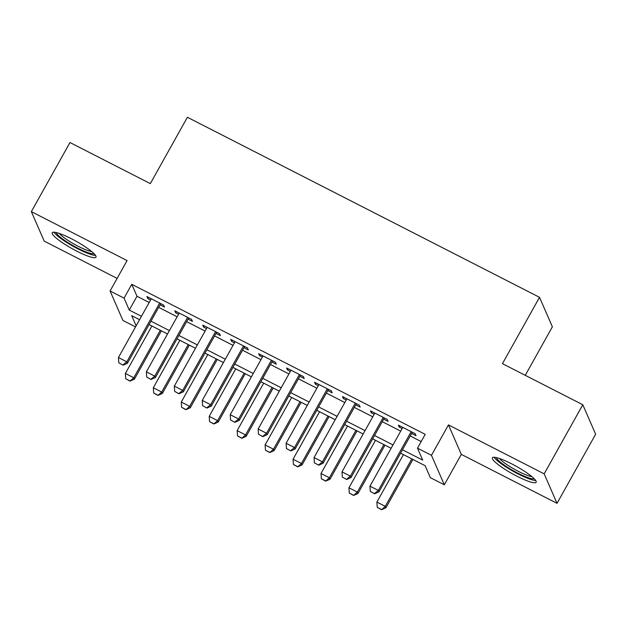 <?xml version="1.0" encoding="UTF-8"?>
<svg xmlns="http://www.w3.org/2000/svg" width="627" height="627" viewBox="0 0 627 627"><rect width="100%" height="100%" fill="white"/><g stroke="black" fill="none" stroke-linecap="round" stroke-linejoin="round"><path stroke-width="0.94" d="M76.815 251.168A25.056 4.201 -150.8 0 0 95.978 257.18A25.056 4.201 -150.8 0 0 71.4 238.738A25.056 4.201 -150.8 0 0 52.237 232.727A25.056 4.201 -150.8 0 0 76.815 251.168M516.977 476.23A25.056 4.201 -150.8 0 0 536.14 482.241A25.056 4.201 -150.8 0 0 511.561 463.8A25.056 4.201 -150.8 0 0 492.399 457.796A25.056 4.201 -150.8 0 0 516.977 476.23M135.542 326.918L122.923 320.468L110.078 290.983L124.052 298.131L129.256 310.083L141.467 316.322M525.261 375.33L552.379 326.8L539.526 297.323L187.395 117.273L150.315 183.617L69.973 142.533L31.35 211.636L44.203 241.121L117.108 278.396M539.526 297.323L502.454 363.668L582.796 404.744L595.65 434.229L557.027 503.332L544.173 473.855L448.462 424.91L431.462 455.32L444.316 484.796L430.341 477.649L425.13 465.696L400.598 453.156M448.462 424.91L461.307 454.387L557.027 503.332M461.307 454.387L444.316 484.796M582.796 404.744L544.173 473.855M160.097 304.824L164.501 307.081L163.639 305.09L146.867 296.516L147.737 298.507L150.605 299.972M188.045 319.119L192.45 321.369L191.58 319.378L174.815 310.804L175.685 312.795L178.546 314.26M215.986 333.407L220.398 335.657L219.528 333.666L202.764 325.092L203.626 327.09L206.495 328.556M243.934 347.695L248.347 349.952L247.477 347.961L230.705 339.387L231.575 341.378L234.443 342.844M271.883 361.983L276.288 364.24L275.425 362.249L258.653 353.675L259.523 355.666L262.392 357.131M299.831 376.278L304.236 378.528L303.366 376.537L286.602 367.963L287.472 369.954L290.34 371.419M327.78 390.566L332.185 392.815L331.315 390.825L314.55 382.251L315.42 384.249L318.281 385.715M355.721 404.854L360.133 407.111L359.263 405.12L342.499 396.546L343.361 398.537L346.229 400.002M383.669 419.142L388.082 421.399L387.212 419.408L370.439 410.834L371.309 412.825L374.178 414.29M402.479 449.786L422.7 460.124L417.488 448.172L425.216 434.346L131.772 284.305L136.984 296.257L149.187 302.504M158.686 307.355L177.135 316.792M186.627 321.643L205.084 331.08M214.575 335.939L233.032 345.367M242.524 350.227L260.973 359.663M270.472 364.514L288.922 373.951M298.421 378.802L316.87 388.238M326.361 393.09L344.819 402.526M354.31 407.385L372.767 416.822M382.258 421.673L400.708 431.11M410.207 435.961L421.179 441.573M411.618 433.437L416.022 435.687L415.16 433.696L398.388 425.122L399.258 427.112L402.126 428.578M110.078 290.983L127.069 260.581L31.35 211.636M131.772 284.305L124.052 298.131M417.488 448.172L431.462 455.32M139.578 319.692L131.694 315.655L136.137 325.86M391.107 448.297L372.65 438.861M363.158 434.009L344.701 424.573M335.21 419.722L316.753 410.285M307.261 405.434L288.812 395.998M279.313 391.138L260.863 381.71M251.372 376.851L232.915 367.414M223.424 362.563L204.966 353.126M195.475 348.275L177.018 338.839M167.527 333.979L149.077 324.551M150.958 321.173L169.415 330.609M178.907 335.469L197.356 344.905M206.855 349.756L225.305 359.193M234.796 364.044L253.253 373.48M262.744 378.332L281.202 387.768M290.693 392.627L309.15 402.064M318.641 406.915L337.091 416.352M346.59 421.203L365.039 430.639M374.531 435.491L392.988 444.927M136.984 296.257L129.256 310.083M399.932 425.913L399.258 427.112M371.983 411.618L371.309 412.825M344.035 397.33L343.361 398.537M316.086 383.042L315.42 384.249M288.146 368.754L287.472 369.954M260.197 354.459L259.523 355.666M232.249 340.171L231.575 341.378M204.3 325.883L203.626 327.09M176.352 311.595L175.685 312.795M148.411 297.3L147.737 298.507M370.298 491.411L374.593 493.794L370.298 491.411L369.954 486.144L402.8 427.379M411.179 431.666L378.34 490.432L378.959 491.866L374.593 493.794M412.292 432.23L378.959 491.866M369.954 486.144L378.34 490.432L374.491 493.551M403.435 454.606L376.898 502.078L385.284 506.365L411.814 458.893M381.443 509.485L377.25 507.345L381.545 509.727L385.284 506.365L385.911 507.799L412.927 459.458M376.898 502.078L377.25 507.345M381.545 509.727L385.911 507.799M534.133 478.66A21.679 3.637 29.2 0 1 517.855 473.181A21.679 3.637 29.2 0 1 496.498 457.632M499.468 458.502A20.072 3.37 -150.8 0 0 518.451 471.402A20.072 3.37 -150.8 0 0 531.837 476.591M494.131 457.255A24.892 4.177 -150.8 0 0 518.2 473.981A24.892 4.177 -150.8 0 0 535.693 480.486M93.972 253.598A21.679 3.637 29.2 0 1 79.543 249.052A21.679 3.637 29.2 0 1 60.176 237.077A21.679 3.637 29.2 0 1 56.336 232.57M59.299 233.44A20.072 3.37 -150.8 0 0 62.073 236.113A20.072 3.37 -150.8 0 0 91.675 251.529M53.969 232.194A24.892 4.177 -150.8 0 0 57.935 236.238A24.892 4.177 -150.8 0 0 78.14 248.966A24.892 4.177 -150.8 0 0 95.523 255.424M342.35 477.116L346.653 479.498L342.35 477.116L342.005 471.857L374.852 413.083M383.238 417.37L350.391 476.144L351.018 477.578L346.653 479.498M384.343 417.943L351.018 477.578M342.005 471.857L350.391 476.144L346.543 479.263M314.409 462.828L318.704 465.21L314.409 462.828L314.056 457.569L346.903 398.796M355.29 403.083L322.443 461.856L323.07 463.29L318.704 465.21M356.395 403.655L323.07 463.29M314.056 457.569L322.443 461.856L318.602 464.975M286.461 448.54L290.756 450.923L286.461 448.54L286.108 443.273L318.955 384.508M327.341 388.795L294.494 447.56L295.121 448.995L290.756 450.923M328.454 389.359L295.121 448.995M286.108 443.273L294.494 447.56L290.654 450.68M258.512 434.252L262.807 436.635L258.512 434.252L258.167 428.986L291.006 370.22M299.392 374.507L266.546 433.273L267.173 434.707L262.807 436.635M300.505 375.071L267.173 434.707M258.167 428.986L266.546 433.273L262.705 436.392M375.487 440.319L348.949 487.79L357.335 492.077L383.873 444.598M353.495 495.197L349.302 493.057L353.597 495.44L357.335 492.077L357.962 493.512L384.978 445.17M348.949 487.79L349.302 493.057M353.597 495.44L357.962 493.512M347.538 426.023L321.008 473.503L329.387 477.79L355.924 430.31M325.546 480.909L321.353 478.762L325.648 481.144L329.387 477.79L330.014 479.224L357.029 430.882M321.008 473.503L321.353 478.762M325.648 481.144L330.014 479.224M319.59 411.735L293.06 459.215L301.446 463.502L327.976 416.022M297.598 466.621L293.405 464.474L297.7 466.856L301.446 463.502L302.065 464.936L329.089 416.587M293.06 459.215L293.405 464.474M297.7 466.856L302.065 464.936M291.649 397.447L265.111 444.919L273.497 449.206L300.027 401.735M269.649 452.326L265.456 450.186L269.759 452.569L273.497 449.206L274.124 450.641L301.14 402.299M265.111 444.919L265.456 450.186M269.759 452.569L274.124 450.641M230.564 419.957L234.859 422.339L230.564 419.957L230.219 414.698L263.066 355.924M271.444 360.212L238.605 418.985L239.224 420.419L234.859 422.339M272.557 360.784L239.224 420.419M230.219 414.698L238.605 418.985L234.757 422.104M263.701 383.16L237.163 430.631L245.549 434.919L272.079 387.447M241.708 438.038L237.515 435.898L241.81 438.281L245.549 434.919L246.176 436.353L273.192 388.011M237.163 430.631L237.515 435.898M241.81 438.281L246.176 436.353M202.615 405.669L206.918 408.052L202.615 405.669L202.27 400.41L235.117 341.637M243.503 345.924L210.656 404.697L211.283 406.131L206.918 408.052M244.608 346.496L211.283 406.131M202.27 400.41L210.656 404.697L206.808 407.816M235.752 368.864L209.214 416.344L217.6 420.631L244.138 373.151M213.76 423.75L209.567 421.603L213.862 423.985L217.6 420.631L218.227 422.065L245.243 373.723M209.214 416.344L209.567 421.603M213.862 423.985L218.227 422.065M174.674 391.381L178.969 393.764L174.674 391.381L174.322 386.114L207.169 327.349M215.555 331.636L182.708 390.402L183.335 391.836L178.969 393.764M216.66 332.2L183.335 391.836M174.322 386.114L182.708 390.402L178.867 393.521M207.803 354.576L181.274 402.056L189.652 406.343L216.19 358.863M185.811 409.462L181.618 407.315L185.913 409.697L189.652 406.343L190.279 407.777L217.295 359.428M181.274 402.056L181.618 407.315M185.913 409.697L190.279 407.777M146.726 377.093L151.021 379.476L146.726 377.093L146.373 371.827L179.22 313.061M187.606 317.348L154.759 376.114L155.386 377.548L151.021 379.476M188.719 317.913L155.386 377.548M146.373 371.827L154.759 376.114L150.919 379.233M179.855 340.289L153.325 387.76L161.711 392.047L188.241 344.576M157.863 395.167L153.67 393.027L157.965 395.41L161.711 392.047L162.33 393.482L189.354 345.14M153.325 387.76L153.67 393.027M157.965 395.41L162.33 393.482M118.777 362.798L123.072 365.18L118.777 362.798L118.432 357.539L151.272 298.765M159.658 303.053L126.811 361.826L127.438 363.26L123.072 365.18M160.771 303.625L127.438 363.26M118.432 357.539L126.811 361.826L122.97 364.945M151.914 326.001L125.376 373.473L133.763 377.76L160.293 330.288M129.914 380.879L125.721 378.739L130.024 381.122L133.763 377.76L134.39 379.194L161.405 330.852M125.376 373.473L125.721 378.739M130.024 381.122L134.39 379.194"/></g></svg>

